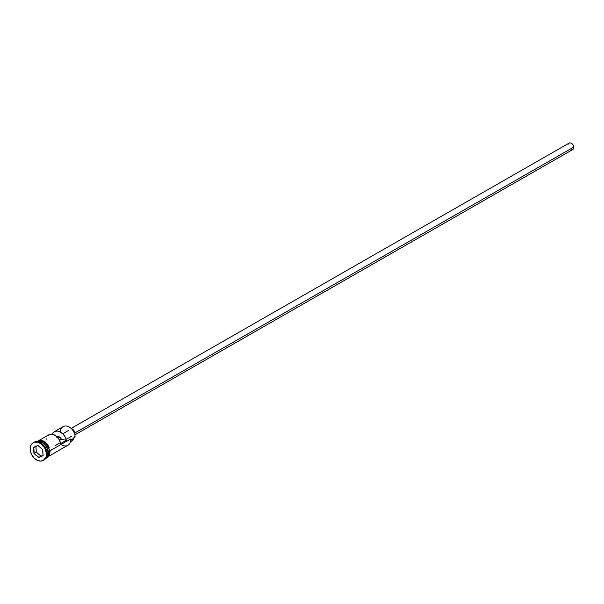 <?xml version="1.0" encoding="UTF-8"?>
<svg xmlns="http://www.w3.org/2000/svg" width="604" height="604" viewBox="0 0 604 604"><rect width="100%" height="100%" fill="white"/><g stroke="black" fill="none" stroke-linecap="round" stroke-linejoin="round"><path stroke-width="0.91" d="M60.309 431.898A9.271 6.667 60.2 0 1 67.565 426.288A9.271 6.667 60.2 0 1 75.077 436.413A9.271 6.667 -119.8 0 0 70.638 427.972A9.271 6.667 -119.8 0 0 63.095 426.643L54.375 431.641A9.271 6.667 60.2 0 1 66.229 440.369L60.642 443.57A9.271 6.667 -119.8 0 0 48.788 434.842L39.743 440.022M58.173 438.066L59.773 437.153L58.173 438.066M74.896 432.947L573.8 147.066A3.707 2.665 -119.8 0 0 572.026 143.692A3.707 2.665 -119.8 0 0 569.006 143.163L570.606 142.967L571.754 143.488L573.166 145.051L573.8 147.066L74.896 432.947M572.207 149.792L572.69 149.596A3.707 2.665 -119.8 0 0 573.8 147.066L573.672 148.32L572.69 149.596L74.858 434.865A4.636 3.337 -119.8 0 0 74.964 433.498L74.541 433.74L74.964 433.498A4.636 3.337 -119.8 0 0 71.151 428.425L569.006 143.163M47.527 455.303A9.083 6.538 -119.8 0 0 47.995 451.807L48.252 451.777A9.271 6.667 60.2 0 1 46.191 457.613A9.271 6.667 60.2 0 0 48.252 451.777L49.369 451.135A9.271 6.667 -119.8 0 0 44.93 442.702A9.271 6.667 -119.8 0 0 37.388 441.373L36.27 442.015M33.522 442.528A10.2 7.339 60.2 0 1 41.933 443.698A10.2 7.339 60.2 0 1 46.976 453.106A10.2 7.339 -119.8 0 0 42.099 443.827A10.2 7.339 -119.8 0 0 33.801 442.362A10.2 7.339 -119.8 0 0 33.522 442.528M48.962 456.111L67.844 445.291A9.271 6.667 -119.8 0 0 70.608 438.972L50.162 450.682L70.608 438.972A9.271 6.667 60.2 0 1 60.989 444.484M48.048 435.363L51.468 434.185L55.44 435.522L58.83 438.98L60.642 443.57L66.229 440.369L61.336 439.229L66.229 440.369L65.232 437.243L63.42 434.442L59.713 431.603L57.055 430.984L53.635 432.162L52.155 434.238A9.271 6.667 60.2 0 1 54.375 431.641M37.048 441.652A9.271 6.667 60.2 0 1 48.252 451.777L47.995 451.807A9.083 6.538 -119.8 0 0 39.721 441.675M46.923 452.539L47.92 451.973A9.271 6.667 -119.8 0 0 37.305 441.675A9.271 6.667 -119.8 0 1 47.92 451.973L46.923 452.539M46.417 453.423L46.976 453.106L46.417 453.423L44.681 447.889L40.793 443.585L36.066 441.962L33.243 442.679A10.2 7.339 60.2 0 1 41.54 444.144A10.2 7.339 60.2 0 1 46.417 453.423A10.2 7.339 60.2 0 1 43.382 460.384L46.063 456.873L46.417 453.423M30.2 449.64A10.2 7.339 60.2 0 1 33.243 442.687L31.197 444.748L30.223 447.843L30.487 451.505L31.944 455.174L34.36 458.285L37.388 460.361L40.551 461.101L43.375 460.384A10.2 7.339 60.2 0 1 35.085 458.919A10.2 7.339 60.2 0 1 30.2 449.64M36.066 442.347A9.362 6.735 60.2 0 1 44.1 442.007A9.362 6.735 60.2 0 1 49.445 451.158L50.185 450.961L49.445 451.158A9.362 6.735 60.2 0 1 46.085 457.824M33.96 453.521L33.522 447.413L37.871 445.427L42.665 449.542L43.103 455.65L38.747 457.636L33.96 453.521L38.747 457.636L43.103 455.65L38.845 457.379L43.043 455.212L38.845 457.379L34.209 453.393L36.331 452.177L40.966 456.163L36.331 452.177L34.209 453.393L33.786 447.481L37.999 445.556L42.635 449.542L43.058 455.454L38.747 457.636L33.96 453.521L33.522 447.413L33.96 453.521M43.654 460.21A10.2 7.339 -119.8 0 0 43.941 460.059A10.2 7.339 -119.8 0 0 46.976 453.106A10.2 7.339 60.2 0 1 43.654 460.21M46.304 457.379A9.271 6.667 -119.8 0 0 47.92 451.973M45.489 458.104L46.606 457.462A9.271 6.667 -119.8 0 0 49.369 451.135L48.252 451.777A9.271 6.667 60.2 0 0 43.715 443.268A9.271 6.667 60.2 0 0 36.104 442.113M36.293 442.098L38.581 440.792L42.846 441.305L45.625 443.223L47.844 446.077L49.181 449.444L49.422 452.804L48.531 455.65L45.421 458.043M46.606 457.47L48.471 455.59L49.347 452.766L49.113 449.444L47.791 446.107L45.587 443.283L42.839 441.388L39.962 440.716L37.395 441.373M50.004 450.833L49.739 449.119M49.203 447.405L47.384 444.234L44.839 441.803M43.405 440.988L40.498 440.308M39.139 440.475L37.909 440.973M47.21 457.228L49.671 453.997M70.358 441.826L71.657 441.079A7.512 5.406 -119.8 0 0 73.673 438.361L75.017 436.443A5.564 4.002 -119.8 0 0 73.673 438.361L70.623 440.112L73.673 438.361L72.359 440.565L70.162 441.569M47.995 451.807A9.083 6.538 -119.8 0 0 40.732 441.917M46.176 438.708L46.002 440.157M57.214 436.971A3.246 2.333 60.2 0 1 57.372 436.866A3.246 2.333 60.2 0 1 61.336 439.229L59.547 440.248L61.336 439.229L60.287 437.583L58.007 436.654L56.806 437.387M70.978 428.372L73.076 429.572L74.171 430.984L74.836 432.653L74.805 435.069M571.663 149.86L571.097 149.792M568.032 144.439L568.591 143.48M35.93 446.507L36.331 452.177L35.93 446.507M43.058 455.454L42.635 449.542L43.058 455.454M42.635 449.542L37.871 445.427L42.635 449.542M37.999 445.556L33.522 447.413L37.999 445.556M55.009 445.699L59.283 443.253M66.017 439.395L71.604 436.194M33.243 442.687L33.801 442.362M36.21 441.652L44.749 441.532L50.185 450.961L49.203 455.741L47.052 457.847L45.768 458.345M43.382 460.384L43.941 460.059M62.793 433.763L68.38 430.561"/></g></svg>
